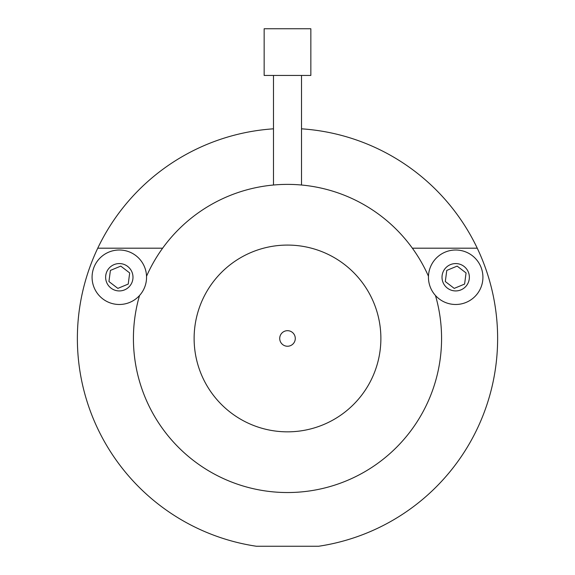 <?xml version="1.0" encoding="UTF-8"?>
<svg xmlns="http://www.w3.org/2000/svg" width="575" height="575" viewBox="0 0 575 575"><rect width="100%" height="100%" fill="white"/><g stroke="black" fill="none" stroke-linecap="round" stroke-linejoin="round"><path stroke-width="0.86" d="M273.492 128.822A210.105 210.105 0 0 0 256.371 546.25L318.629 546.25A210.105 210.105 0 0 0 301.508 128.822M133.422 338.459A154.078 154.078 0 0 0 287.5 492.538A154.078 154.078 0 0 0 435.462 295.493A154.078 154.078 0 0 1 287.5 492.538A154.078 154.078 0 0 1 139.538 295.493A154.078 154.078 0 0 0 133.422 338.459M97.772 248.192L162.632 248.192A154.078 154.078 0 0 0 146.532 276.266A154.078 154.078 0 0 1 428.468 276.266A154.078 154.078 0 0 0 412.368 248.192L477.228 248.192M131.948 272.011A13.678 13.678 0 0 0 114.073 264.615A13.678 13.678 0 0 0 106.677 282.49A13.678 13.678 0 0 0 124.552 289.886A13.678 13.678 0 0 0 131.948 272.011M94.156 287.68A27.233 27.233 0 0 1 108.883 252.087A27.233 27.233 0 0 1 144.476 266.814A27.233 27.233 0 0 1 129.749 302.407A27.233 27.233 0 0 1 94.156 287.68M129.691 272.945L120.779 266.11L110.4 270.415L108.941 281.549L117.853 288.384L128.225 284.079L129.691 272.945M468.323 272.011A13.678 13.678 0 0 0 450.448 264.615A13.678 13.678 0 0 0 443.052 282.49A13.678 13.678 0 0 0 460.927 289.886A13.678 13.678 0 0 0 468.323 272.011M430.524 287.68A27.233 27.233 0 0 1 445.251 252.087A27.233 27.233 0 0 1 480.844 266.814A27.233 27.233 0 0 1 466.117 302.407A27.233 27.233 0 0 1 430.524 287.68M466.059 272.945L457.147 266.11L446.775 270.415L445.309 281.549L454.221 288.384L464.6 284.079L466.059 272.945M279.716 338.459A7.784 7.784 0 0 0 287.5 346.243A7.784 7.784 0 0 0 295.284 338.459A7.784 7.784 0 0 0 287.5 330.683A7.784 7.784 0 0 0 279.716 338.459M194.12 338.459A93.38 93.38 0 0 0 287.5 431.839A93.38 93.38 0 0 0 380.88 338.459A93.38 93.38 0 0 0 287.5 245.079A93.38 93.38 0 0 0 194.12 338.459M273.492 75.44L273.492 185.021M301.508 75.44L301.508 185.021M310.845 28.75L264.155 28.75L264.155 75.44L310.845 75.44L310.845 28.75"/></g></svg>
